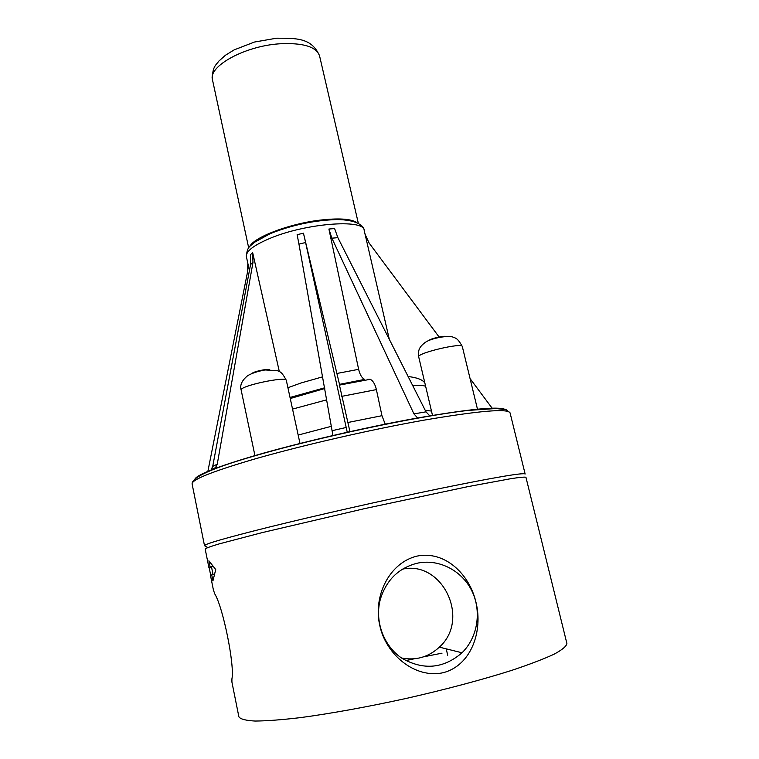 <?xml version="1.0" encoding="UTF-8"?>
<svg xmlns="http://www.w3.org/2000/svg" width="759" height="759" viewBox="0 0 759 759"><rect width="100%" height="100%" fill="white"/><g stroke="black" fill="none" stroke-linecap="round" stroke-linejoin="round"><path stroke-width="1.14" d="M402.526 569.146C442.478 560.246 470.732 619.23 439.357 647.142C428.541 657.133 415.941 660.757 401.568 658.015M355.155 221.96C343.874 215.565 298.221 221.429 270.811 233.146M252.69 252.728L250.404 254.701L250.555 264.54L252.965 262.51L252.69 252.728L279.303 371.474M303.448 233.193L297.13 234.683L298.951 244.094L305.602 242.529L303.448 233.193L339.491 384.358L364.624 379.405C361.872 378.01 359.88 374.652 358.637 369.329L328.913 229.028L334.605 228.554L337.869 237.662L425.998 411.843L413.93 413.883L331.882 238.184L328.913 229.028M389.329 339.377L365.269 235.034M385.278 424.3L381.957 415.695L376.388 389.604C375.088 384.158 373.039 380.724 370.24 379.31L367.403 379.348M381.957 415.695L347.878 422.507L349.975 431.776M347.878 422.507L339.368 384.747M439.29 337.262L369.14 243.07L365.003 234.142M492.354 408.513L470.068 378.589M247.842 263.392L247.605 271.608L207.786 471.794M210.774 470.542L212.719 466.358L250.555 264.54M214.882 468.91L217.245 464.204L252.965 262.51M417.754 418.114L413.93 413.883M429.936 415.998L425.998 411.843M332.954 435.638L298.951 244.094M347.271 432.374L305.602 242.529M211.714 574.895L210.461 575.303L213.412 590.018L214.835 594.022C223.08 607.342 234.863 665.671 231.903 678.973L231.922 682.113L238.886 716.819C240.404 719.134 245.793 720.538 255.052 721.05C266.58 720.974 281.703 719.826 300.441 717.625C330.753 713.564 368.058 706.809 406.938 698.271C445.751 689.438 482.392 679.666 511.547 670.434C529.431 664.457 543.605 659.049 554.07 654.211C562.229 649.808 566.499 646.241 566.897 643.499L525.94 477.269C524.792 476.87 519.868 477.316 511.168 478.625L467.772 486.661L364.548 508.634L261.798 532.704L219.114 543.909C210.679 546.433 206.031 548.121 205.167 548.975L208.867 567.39L210.091 566.84L208.886 560.816L215.727 569.544L212.928 580.939L211.714 574.895L214.133 574.354M213.051 574.591L211.486 566.812L212.672 566.28L210.091 566.84M210.679 575.199L209.123 567.447L211.505 566.916M416.89 556.129C444.793 550.332 469.565 574.041 476.035 602.532C483.009 630.938 471.51 665.045 443.579 672.616C415.211 679.21 385.847 654.619 379.775 625.444C373.001 596.394 389.092 562.874 416.89 556.129M416.757 563.32C438.009 558.434 461.187 569.876 471.51 590.198C481.908 610.473 478.037 637.114 462.022 652.778C443.579 668.603 423.636 670.482 402.194 658.433C383.466 646.146 374.282 620.71 380.468 598.851C386.502 579.99 398.598 568.14 416.757 563.32M405.818 660.605L414.016 658.84M423.569 656.839L442.032 653.157M447.687 655.216L446.226 648.85M279.246 43.823C244.332 46.147 207.985 66.488 212.492 79.856C212.055 66.308 216.334 64.923 218.867 61.081L225.508 55.208L234.151 49.876L254.436 42.049L276.618 38.197C296.162 38.282 311.721 37.552 319.577 55.919C316.323 46.612 302.879 42.58 279.246 43.823M356.92 222.662C351.113 218.744 338.523 217.937 319.15 220.243C288.278 224.028 253.468 237.52 249.702 246.628M505.209 409.471C498.293 406.141 468.208 409.129 414.945 418.456C363.438 427.791 298.989 442.791 254.92 455.609C218.213 466.462 198.26 474.185 195.054 478.806M418.702 356.853C416.501 353.201 462.535 342.262 462.307 346.521C457.449 337.708 455.599 338.267 453.322 337.243C448.654 335.051 431.454 338.068 425.287 342.356C417.886 347.983 418.361 351.351 418.702 356.853L432.535 415.562M445.561 336.427C443.436 335.62 430.543 338.685 429.034 340.364M431.463 411.017L425.277 410.439M425.638 386.284C423.418 385.411 419.063 385.088 412.583 385.335M290.118 397.906L292.462 397.773M322.66 376.825L301.114 382.953L287.917 387.726M246.39 256.646C247.045 245.888 250.565 246.447 254.274 242.415L270.138 233.687C291.892 225.025 314.017 220.319 336.503 219.569C357.925 219.617 364.244 226.656 364.178 230.319C364.187 218.687 305.127 223.307 269.54 238.554C253.421 245.413 245.707 251.447 246.39 256.646L249.407 270.678M358.637 369.329L337.195 373.409M376.388 389.604L341.597 396.378M510.067 412.868C507.799 408.323 479.081 410.761 423.901 420.173C370.297 429.679 300.479 445.761 253.468 459.356C211.979 471.586 191.524 479.783 192.103 483.938C191.818 477.307 212.463 468.018 254.018 456.064C316.626 437.649 416.672 416.312 468.132 410.42L496.092 408.513L506.272 409.784L510.067 412.868L525.143 474.024C523.596 472.449 495.2 477.288 439.926 488.53C386.16 499.602 315.592 515.56 267.756 527.429C225.518 537.989 204.437 544.08 204.513 545.693L207.776 547.514M217.245 464.204L212.719 466.358M331.882 238.184L337.869 237.662M331.493 426.273L298.173 435.059M326.768 399.803L292.547 409.092M346.332 427.431L332.271 430.647M269.369 369.595C267.187 368.665 253.895 371.512 252.273 373.248M254.977 455.789L241.163 390.088C239.009 386.075 286.712 375.866 286.333 380.401L300.023 443.607M212.492 79.856L248.696 247.908M319.577 55.919L358.362 223.393M477.534 409.424L462.307 346.521M408.124 376.53C417.089 377.555 422.668 379.728 424.869 383.02M364.178 230.319L365.411 235.679M370.24 379.301L339.235 385.136M192.103 483.938L204.513 545.693M216.068 467.354L211.533 469.479M324.748 388.523L290.261 398.522M324.624 387.811L290.033 397.469M439.357 647.142L462.022 652.778M241.163 390.088C239.683 385.23 241.884 380.401 247.757 375.61C252.092 373.153 257.861 371.265 265.052 369.956L277.282 370.629C279.71 371.787 281.542 371.217 286.333 380.401"/></g></svg>
